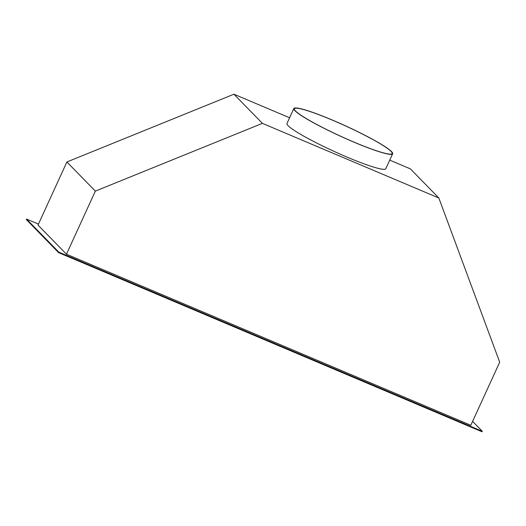 <?xml version="1.0" encoding="UTF-8"?>
<svg xmlns="http://www.w3.org/2000/svg" width="526" height="526" viewBox="0 0 526 526"><rect width="100%" height="100%" fill="white"/><g stroke="black" fill="none" stroke-linecap="round" stroke-linejoin="round"><path stroke-width="0.79" d="M470.809 425.284L499.7 362.184L438.842 198.006L262.402 123.36L95.351 191.116L66.887 161.969L38.003 225.062L66.467 254.209L470.809 425.284M38.444 224.102L26.53 219.059L58.82 252.132L482.283 431.287L472.604 421.372M26.53 219.059L26.3 219.559L58.596 252.625L58.82 252.132M58.596 252.625L482.059 431.787L482.283 431.287M66.467 254.209L95.351 191.116M438.842 198.006L410.379 168.866L389.733 160.128M289.602 117.765L233.939 94.213L66.887 161.969M262.402 123.36L233.939 94.213M293.83 108.527L286.979 123.492A54.342 5.76 24.6 0 0 288.11 125.688A54.342 5.76 24.6 0 0 340.618 154.322A54.342 5.76 24.6 0 0 385.795 168.734L392.646 153.77A54.342 5.76 24.6 0 0 391.515 151.573A54.342 5.76 24.6 0 0 339.007 122.933A54.342 5.76 24.6 0 0 293.83 108.527A54.342 5.76 24.6 0 0 294.961 110.723A54.342 5.76 24.6 0 0 347.469 139.357A54.342 5.76 24.6 0 0 392.646 153.77M391.028 151.363A53.79 5.701 24.6 0 0 339.053 123.018A53.79 5.701 24.6 0 0 294.33 108.757A53.79 5.701 24.6 0 0 295.454 110.927A53.79 5.701 24.6 0 0 347.43 139.278A53.79 5.701 24.6 0 0 392.146 153.539A53.79 5.701 24.6 0 0 391.028 151.363"/></g></svg>
